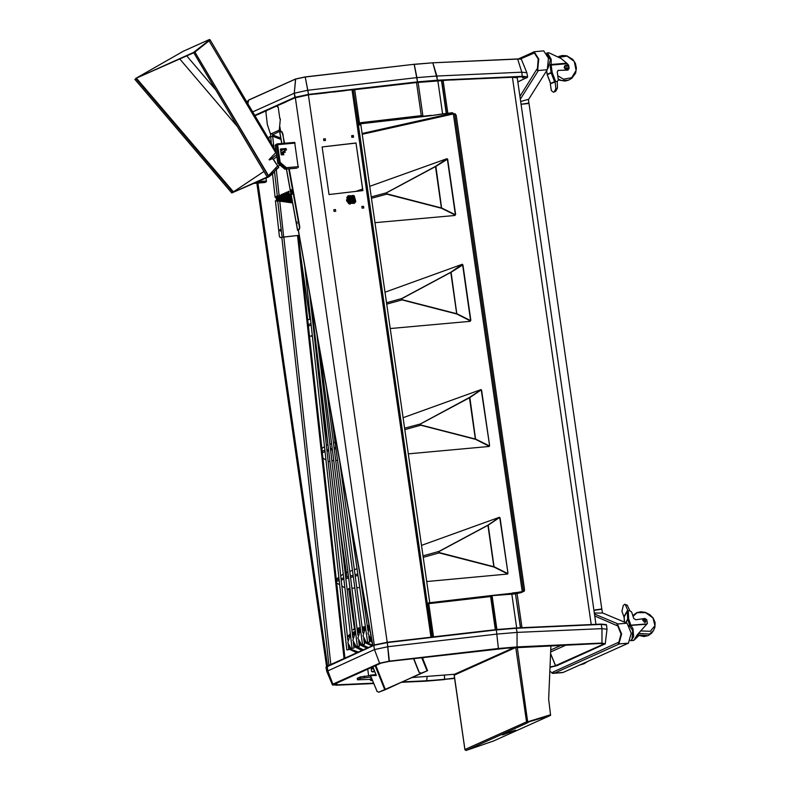 <?xml version="1.0" encoding="UTF-8"?>
<svg xmlns="http://www.w3.org/2000/svg" width="790" height="790" viewBox="0 0 790 790"><rect width="100%" height="100%" fill="white"/><g stroke="black" fill="none" stroke-linecap="round" stroke-linejoin="round"><path stroke-width="1.19" d="M371.577 678.284L370.767 678.6M454.526 674.295L412.508 677.504M370.174 679.41L357.465 679.775L360.418 678.353L360.21 676.912L370.777 675.559M357.465 679.775L357.258 678.324L360.21 676.912M561.335 645.262L550.788 649.992M371.063 677L360.418 678.353M265.015 111.272L258.132 114.441L264.986 111.291M522.575 77.855L523.819 77.568L522.575 77.855M511.9 77.242L522.22 76.828L527.078 77.371L517.806 81.893M496.999 77.914L506.657 77.479M482.088 78.585L491.755 78.151M467.186 79.257L476.844 78.822M452.285 79.928L461.943 79.494M351.491 89.922L417.476 82.318L447.041 80.165M333.627 91.986L345.141 90.653M315.279 94.119L327.277 92.726M295.361 97.644L297.879 96.874M279.028 104.981L285.891 101.9M279.048 104.971L285.901 101.969M295.332 97.733L308.386 94.919M554.432 673.139L619.548 643.899L628.435 643.149L631.24 633.175L627.043 623.211L617.434 624.021L621.631 633.985L618.827 643.959L628.435 643.149L563.31 672.389L554.432 673.139L553.059 671.964L618.145 642.468L618.442 643.771L621.058 634.034L617.089 624.278L617.069 625.631L594.781 616.022M618.442 643.771L621.513 633.995L617.089 624.278M552.872 673.179L553.543 672.833M549.889 671.224L552.644 673.208L553.059 671.964M617.079 624.811L616.97 625.344M594.347 613.01L602.75 613.02L627.033 623.221M618.185 642.714L618.363 643.228M593.962 610.334L601.862 609.228L602.405 613.02M601.842 609.228L595.443 609.811M562.658 672.576L553.049 673.386L562.658 672.576M551.963 673.139L553.049 673.386M601.802 608.922L595.482 610.117M528.382 99.293L528.935 103.144L521.035 104.25L528.994 103.52L601.812 608.853M582.813 663.63L586.634 661.921M624.149 617.148L621.908 611.213L623.28 605.476L624.791 604.231L625.463 604.952L627.941 610.877M624.791 604.231L627.27 605.219L625.463 604.952M629.798 610.69L627.27 605.219M647.77 635.614L637.273 634.874M640.493 630.874L650.239 631.269L654.93 625.749L653.024 618.027L645.627 612.615L637.086 612.685L633.076 616.299M630.41 640.611L632.039 639.377L632.701 630.588L629.156 625.354M642.665 620.081L644.709 622.55L645.795 621.868M647.435 623.369L646.733 619.686L644.828 618.471L635.822 619.745L633.827 618.531L631.595 611.914L629.679 610.69L628.248 610.818L628.692 618.777L630.845 625.216L647 623.853L637.086 634.943L633.748 640.433L638.814 635.624M647.227 623.735L637.451 634.646L634.459 639.574L638.705 635.585M647.425 623.389L647 623.853M625.67 622.648L627.685 619.103L627.25 611.312L624.169 616.743L624.475 622.145M627.25 611.312L628.248 610.818M554.294 91.887L555.864 88.668L555.113 81.647L557.226 81.459L557.463 88.046L555.646 91.354L553.533 92.193M553.514 92.203L551.292 90.514L550.373 83.809L555.044 81.686M555.646 91.354L554.886 91.67M557.78 75.781L563.448 79.178L571.683 77.746L576.147 70.389L574.231 61.423L567.052 56.09L559.271 57.236M548.003 68.315L550.472 59.803L546.65 53.058M567.023 68.167L566.707 65.797L567.023 68.167M567.496 65.096L565.61 65.343L564.988 67.229L566.232 68.878L568.119 68.631L568.741 66.745L567.496 65.096M564.988 67.229L564.198 67.545L564.82 65.659L565.61 65.343M564.198 67.545L565.442 69.194L568.119 68.631M565.442 69.194L566.232 68.878M567.842 70.093L569.077 68.394L568.662 65.323L567.309 63.694L551.153 65.047L552.22 72.621L555.656 81.587L557.473 81.38L558.323 79.77L557.256 71.979L558.115 70.369L567.842 70.093M568.099 70.053L557.987 70.428M546.858 53.039L548.803 52.782L561.206 58.539L567.309 63.694M550.63 83.385L554.58 81.775L551.223 73.006L547.263 74.606L550.64 83.454M554.896 81.735L550.818 83.385M555.084 81.656L554.58 81.775M519.899 96.39L536.894 69.145L537.723 70.28L538.681 58.934L533.892 51.943M537.259 70.32L538.227 58.974L533.665 51.943L533.378 53.394L520.373 58.974M536.884 69.49L537.151 69.964M537.546 70.29L538.829 59.033L534.159 51.696L533.526 51.962M520.304 99.204L538.415 70.508L547.292 69.757L528.717 99.204L520.64 101.525M533.27 52.663L533.24 53.197M528.974 103.53L522.565 104.102L528.935 103.144M537.684 70.567L547.292 69.757L548.438 58.233L543.767 50.896L534.159 51.696M315.22 94.129L327.346 92.716M333.578 91.996L345.2 90.653M351.432 89.932L353.278 89.922L432.081 637.026M362.867 190.568L356.014 143.01L322.172 146.93L329.025 194.488L362.867 190.568M362.758 190.578L356.014 143.01M355.915 143.089L322.182 146.989M333.795 209.715L334.042 211.414L335.72 211.216L335.483 209.518L333.795 209.715M335.622 211.236L335.483 209.518M335.385 209.597L333.805 209.785M323.594 138.941L323.841 140.64L325.529 140.452L325.282 138.754L323.594 138.941M325.421 140.462L325.282 138.754M325.184 138.823L323.604 139.01M353.565 137.193L353.318 135.495L351.639 135.692L351.886 137.391L353.565 137.193M353.466 137.213L353.318 135.495M353.229 135.574L351.649 135.761M361.84 206.467L362.087 208.165L363.765 207.968L363.519 206.269L361.84 206.467M363.667 207.987L363.519 206.269M363.43 206.348L361.85 206.536M429.74 602.681L360.852 124.632M462.002 79.494L452.236 79.938M476.903 78.822L467.147 79.257M491.815 78.151L482.048 78.585M506.716 77.479L496.95 77.914M447.101 80.165L443.091 80.392L447.821 113.227M595.976 624.317L517.223 77.815L511.851 77.242M441.719 80.56L443.091 80.392M520.373 627.685L515.495 593.873L520.63 627.714L496.584 629.551M515.495 593.873L492.032 595.69L490.946 596.48M300.417 253.728L309.887 319.417M312.208 335.562L312.563 338.011M321.036 396.817L328.057 445.521M339.325 523.711L346.998 576.967M349.96 588.422L348.666 588.54L354.493 629.047M442.844 113.859L431.261 115.656L451.722 112.812L453.341 113.908L455.178 113.79L456.235 115.429L524.59 589.814L524.116 591.315L520.817 592.312L490.304 595.68L491.38 596.519L496.14 629.61M523.721 591.384L519.05 592.135M451.722 112.812L452.848 112.901L453.5 113.869M421.613 116.377L422.097 115.695L421.297 115.676L421.248 116.821L431.261 115.656M358.532 122.904L359.401 123.665L359.49 122.835L358.305 122.934L353.308 90.159M359.43 122.885L358.305 122.934L357.88 121.867M421.337 116.367L421.297 115.725M353.555 89.961L354.71 89.695L359.49 122.835L421.297 115.676L416.518 82.535L441.551 80.689M416.518 82.535L354.71 89.695M357.929 122.223L358.611 123.102M359.401 123.665L358.314 124.909L360.912 125.017M359.49 122.835L359.44 123.971L421.248 116.821M358.087 123.309L359.44 123.971M421.337 116.486L431.212 115.34M451.762 113.128L443.348 113.799M355.135 629.225L353.1 629.729L354.414 629.808M522.318 591.453L522.012 592.391L515.297 593.873M427.578 605.575L427.637 604.113L428.773 603.669L428.476 602.829L427.894 603.945M496.002 629.62L432.762 636.947M462.851 633.462L433.335 636.888M427.37 604.133L427.528 605.219M427.923 603.629L428.447 602.839M428.496 603.155L427.894 603.925M428.506 603.145L428.713 603.679M428.506 602.839L490.284 595.67L428.476 602.829M491.271 595.887L490.472 595.976M511.94 593.359L500.435 594.821M512.394 592.984L520.768 591.996M365.385 626.668L362.225 627.645M360.27 628.08L357.1 628.791M363.509 627.359L362.185 627.329M360.22 627.764L357.06 628.475M355.095 628.909L353.357 629.304M368.762 625.245L367.251 625.631M365.336 626.351L363.686 626.983M520.817 592.312L521.943 592.391M431.34 115.33L422.176 116.387M429.395 115.557L422.492 116.357M423.381 657.744L425.978 657.171M368.673 675.736L367.725 669.14M373.482 668.863L371.438 668.863L372.031 668.133L371.162 668.893L371.527 671.411L372.574 671.905L371.794 671.382L374.49 671.382M369.335 626.707L368.012 633.55L371.813 640.532M369.157 638.843L372.001 641.599M372.139 642.369L369.335 640.078M362.709 631.22L365.484 627.408L362.966 635.812L366.284 642.359L372.663 645.262M364.042 640.996L372.683 645.39M372.11 645.894L364.21 642.24M358.927 643.169L368.387 647.563M367.064 648.156L359.085 644.423M357.692 633.432L360.477 629.64L357.919 638.083L361.573 644.936L368.446 647.533M352.587 635.841L355.47 631.862L352.873 640.344L356.527 647.198L363.4 649.805M353.683 645.144L363.341 649.824M362.018 650.427L353.841 646.437M350.375 634.182L347.827 642.616L351.481 649.469L358.354 652.066M348.726 648.876L356.813 652.757M355.391 631.25L352.222 632.731M352.459 634.755L355.411 631.388M360.388 629.008L357.396 630.39M357.554 632.385L360.408 629.146M365.395 626.766L362.432 628.129M362.571 630.173L365.415 626.905M369.049 625.117L367.301 625.966M367.597 627.961L369.157 625.749M369.266 626.351L367.745 628.998M350.316 633.649L347.393 636.819M295.322 97.545L294.315 93.171L295.569 78.99L305.147 76.956L414.197 64.326L432.732 62.766M417.476 82.318L416.883 77.667L307.833 90.307L305.197 77.045L308.465 94.454L307.833 90.307L294.315 93.171L295.618 78.98M254.844 115.449L294.848 97.486L308.386 94.751L417.525 81.963L308.465 94.454L294.848 97.486L294.315 93.171L252.711 111.854M437.265 80.521L417.525 81.963L414.197 64.316L305.147 76.956L295.569 78.99L248.791 99.994L247.991 100.616L248.702 100.103L247.872 103.658L248.702 100.103L295.47 79.099L305.197 77.045L414.197 64.316L432.752 62.766L517.667 58.934M417.495 82.269L437.384 80.6L436.86 75.988L432.851 62.845L520.521 58.993L517.687 58.934L521.785 72.157L522.289 76.778L521.785 72.157L517.687 58.934L521.074 59.171M527.049 77.173L522.289 76.778L437.364 80.6M521.38 59.349L526.831 72.729L521.785 72.157L436.86 75.988L416.883 77.667L414.237 64.405L432.851 62.845L437.532 80.284L522.467 76.452L527.552 77.045M606.246 624.594L601.18 624.08L601.97 628.603L601.94 643.07L601.072 643.465L601.94 643.07L601.97 628.603L601.2 624.08L516.275 627.912L517.045 632.435L517.015 646.901L516.127 647.296L601.072 643.465L603.471 644.294L602.859 643.465L603.293 644.196L603.688 643.583L601.052 643.465L498.391 648.59L389.075 661.447L379.812 663.254L334.368 684.11M373.542 683.182L336.767 684.841L336.975 682.945L336.678 684.979L333.844 684.446L381.096 663.136L389.075 661.447L516.937 647.04L601.862 643.208L604.706 644.186L603.293 644.196L555.459 665.684L550.63 653.695L555.637 665.773L550.067 666.997M327.277 666.039L327.722 670.621L332.866 684.16L334.328 684.14M387.307 642.428L373.996 645.045L326.221 666.711L327.218 666.049L327.722 670.621L332.866 684.16L332.56 685.068L373.68 683.528L335.888 685.236L336.678 684.979L333.034 684.259L334.279 684.15L336.678 684.979L373.591 683.311M387.317 642.221L389.351 661.102L498.401 648.462L517.015 646.901L517.045 632.435L516.275 627.912L496.367 629.581L498.391 648.59L496.367 629.581L387.317 642.221L389.085 661.447L517.015 646.901L601.94 643.07L605.328 643.811M556.97 665.624L603.471 644.294L556.871 665.674L550.057 667.135M402.466 682.007L426.62 680.921L454.625 678.432L425.81 681.178L401.913 682.254L444.365 679.627L425.79 681.178L426.699 680.783L427.074 676.832L426.699 680.783L402.801 681.859M389.351 661.102L379.635 663.156L332.866 684.16L379.635 663.156L374.5 649.617L379.635 663.156L389.351 661.102M556.92 665.654L550.057 667.313L556.92 665.654L605.259 643.899L607.016 629.186L601.97 628.603L517.045 632.435L497.068 634.113L388.018 646.753L374.5 649.617L326.724 671.441L325.974 667.293L373.759 645.45L374.5 649.617L373.788 645.312L387.446 642.556L496.495 629.916L516.532 628.228L601.457 624.406L606.562 624.989L601.407 624.278L516.482 628.109L496.466 629.788L387.416 642.428L373.927 645.104L326.003 667.125M327.218 666.049L373.996 645.045L387.347 642.26L496.397 629.62L516.344 627.951L601.269 624.12L606.493 624.841M454.586 678.126L444.642 679.272L444.405 675.43L444.622 679.41L454.596 678.255M370.431 675.618L376.988 691.211L378.736 692.267L427.518 670.759L420.981 673.297L419.233 672.241L421.179 673.208M375.793 665.516L385.441 689.631L420.981 673.297M385.441 689.631L378.933 692.178M370.451 675.124L375.388 674.7L376.129 675.499L369.266 675.618M372.89 666.819L376.366 675.48L372.692 666.908M370.678 676.033L376.988 691.211M378.736 692.267L376.791 691.299M413.545 658.613L419.036 672.33M413.763 658.583L419.233 672.241M281.655 149.122L280.559 149.626L284.203 149.32L286.079 148.481L280.42 149.014L281.27 154.87L283.926 154.702L283.027 152.569L285.328 152.322L284.568 150.209L286.513 149.991L286.079 148.481M296.971 168.171L284.904 169.179L296.882 168.171M277.231 143.899L294.66 142.427L298.235 167.599M284.262 168.912L286.365 167.687L298.442 166.67M278.031 163.52L284.904 169.179L277.823 163.076L279.087 162.513L276.53 144.748L275.266 145.321L277.754 163.125L278.12 163.619L280.124 162.306L286.365 167.687L286.168 168.616L285.615 168.428L279.087 162.513L280.124 162.306L277.567 144.55L276.925 143.958L275.276 145.4M281.556 154.001L283.205 153.171M280.588 150.13L281.981 149.498M271.957 158.326L269.094 159.6L269.39 160.014L272.244 158.731L273.231 159.373L278.751 167.697L273.429 159.284L271.957 158.326L276.549 154.712M276.174 152.144L269.094 159.6M271.819 173.839L272.412 173.316L272.106 174.244L271.819 173.839L268.452 176.476L231.796 192.938L134.883 79.356L136.453 78.645M231.796 192.938L268.748 176.881L195.061 52.338L193.866 52.871L267.158 176.891M272.106 174.244L268.748 176.881M272.412 173.316L278.376 167.342M272.698 173.721L276.451 168.902M277.053 168.389L278.673 167.747M277.339 168.793L276.747 169.307M136.008 78.733L134.883 79.356M267.119 177L268.798 176.2L195.061 52.338M209.617 40.409L209.054 40.912L275.591 152.579M209.962 39.836L194.35 52.535M276.075 151.443L210.18 39.885M195.416 52.051L135.811 78.398L183.27 51.222L208.6 39.855L209.755 39.5L209.024 40.26L193.589 52.446L193.846 52.881L209.281 40.685L209.755 39.5M268.501 175.706L277.744 165.663M204.6 44.378L209.054 40.912M231.806 192.928L263.88 171.519M193.589 52.446L135.811 78.398M283.225 154.761L282.771 153.625L282.613 154.81M282.307 154.84L282.455 153.556M282.86 153.507L283.413 154.751M254.242 183.399L266.358 181.917L255.496 182.826M266.131 178.056L266.358 181.917M281.546 131.486L282.228 132.078L281.181 131.495L279.729 132.513L281.724 143.513M280.075 229.446L280.262 231.095L280.075 229.446M297.139 223.531L296.951 221.881L297.139 223.531M283.472 237.069L280.539 237.602M279.759 201.253L283.679 237.02L280.154 237.632M278.248 199.248L277.715 199.386M274.505 171.746L277.448 197.49M268.817 139.099L269.38 136.779L272.748 136.226L273.034 135.041L271.582 133.599L278.791 130.37L280.529 131.891M289.249 168.823L299.854 227.145L299.519 229.11L298.274 230.285M299.519 229.11L297.623 230.127L298.304 230.413M282.228 132.078L284.598 143.267M299.064 229.149L299.854 227.145M282.909 134.004L284.143 143.306M288.785 168.863L299.4 227.184M282.455 134.043L282.751 133.441M281.773 132.118L282.297 133.48M291.283 193.283L291.925 192.997L291.648 191.111L290.661 191.555M280.213 129.511L279.245 130.32L280.509 131.91M279.245 130.32L280.361 118.777M277.023 105.909L278.139 107.035L279.907 118.816M270.871 133.905L271.414 133.836L270.229 133.174L267.316 124.474L265.894 112.377L266.309 110.659L276.836 105.929L277.685 107.085M270.96 133.885L271.582 133.599M272.55 136.236L272.896 134.991M280.124 237.642L279.334 236.2L275.443 200.64M275.068 197.293L272.51 173.909M277.329 197.54L276.47 197.974M283.59 237.059L299.183 235.341L283.798 237.01M279.581 198.902L279.522 198.359M296.813 223.145L296.813 222.158L296.813 223.145M291.145 189.827L292.122 194.38L291.115 194.834L290.137 190.281L291.451 189.719L291.362 190.578M292.122 194.38L291.559 190.489M276.826 196.256L277.813 200.808L276.806 201.262L275.819 196.71L277.132 196.147L277.043 197.006M276.875 199.623L277.25 196.917M277.813 200.808L292.537 202.941M279.996 230.71L279.986 229.712L279.996 230.71M507.427 573.352L494.244 566.795L439.309 552.644L439.033 551.529L488.25 525.192L499.063 517.875L500.05 517.894L508.019 573.214L499.744 517.855M507.032 573.204L507.713 573.185M506.795 573.283L494.007 566.874L488.25 525.192M488.062 525.231L499.063 517.875M494.007 566.874L439.24 552.704L438.954 551.44L438.519 552.21L439.201 552.694M493.829 566.845L487.914 525.261M507.249 573.264L507.703 574.073L507.486 573.382M422.996 555.864L438.954 551.44L487.914 525.153L499.527 517.223L421.485 545.386M357.031 568.711L354.374 569.679M352.449 570.37L349.802 571.328M347.876 572.029L346.909 572.375M346.316 572.256L345.121 572.691M343.255 574.034L340.707 575.89M338.841 577.243L336.204 579.149M351.955 588.244L354.838 587.987M356.833 587.809L359.746 587.543M361.741 587.365L362.274 587.316M426.699 581.529L507.703 574.073M423.203 557.296L439.161 552.862L493.947 566.993L507.417 573.738M336.639 583.069L339.67 584.837M341.823 586.091L344.894 587.879M347.067 589.133L348.775 589.291M291.895 192.79L290.819 191.664L291.698 191.407M488.99 445.708L475.827 439.161L420.902 425L420.626 423.875L469.833 397.548L480.636 390.24L481.624 390.25L489.593 445.58L481.317 390.211M488.605 445.57L489.287 445.54M488.368 445.649L475.58 439.23L469.833 397.548M469.645 397.587L480.636 390.24M475.58 439.23L420.823 425.06L420.586 423.914M475.412 439.201L469.497 397.627M480.873 389.816L469.497 397.508L420.547 423.786L420.112 424.566L420.784 425.05M488.822 445.629L489.277 446.439L489.059 445.748M481.09 389.589L403.088 417.713M335.098 442.311L333.499 442.884M331.563 443.585L329.914 444.187M327.919 444.563L326.349 445.224M324.483 446.577L321.836 448.503M404.599 428.21L420.596 423.894M331.879 460.748L333.726 460.58M335.72 460.402L337.528 460.234M408.302 453.885L489.277 446.439M404.806 429.642L420.754 425.218L475.531 439.359L488.99 446.103M322.903 458.21L325.964 459.987M328.117 461.242L329.963 461.666M470.277 320.434L457.104 313.877L402.169 299.726L401.893 298.61L451.11 272.274L462.624 265.094M469.892 320.286L470.573 320.256L462.604 264.936M469.645 320.365L456.857 313.956L451.11 272.274M450.922 272.313L461.923 264.956M456.857 313.956L402.09 299.785L401.814 298.521L401.379 299.291L402.051 299.775M456.689 313.926L450.774 272.343M470.109 320.345L470.475 320.957M386.527 302.758L401.814 298.521L450.774 272.234L462.377 264.304L385.007 292.221M313.008 318.281L312.435 318.488M310.5 319.19L309.877 319.377M309.838 319.091L307.705 319.96M312.257 335.859L311.527 335.622L312.297 335.553M314.292 335.375L315.022 335.306M390.24 328.551L470.169 321.362L470.336 320.464M386.735 304.19L402.021 299.943L456.808 314.074L470.277 320.819M309.463 335.947L312.317 336.303M455.03 214.584L441.847 208.027L386.912 193.876L386.636 192.75L435.853 166.423L447.367 159.244M454.635 214.436L455.317 214.406L447.347 159.086M454.398 214.515L441.61 208.106L435.853 166.423M435.665 166.453L446.666 159.106M441.61 208.106L386.843 193.935L386.596 192.79M441.432 208.076L435.517 166.493M446.982 158.839L435.517 166.384L386.567 192.661L386.122 193.441L386.804 193.925M374.983 222.691L454.922 215.512L455.089 214.613L455.218 215.097M446.913 158.681L369.75 186.371M362.531 188.988L355.944 191.368M371.27 196.908L386.616 192.77M371.478 198.339L386.764 194.093L441.551 208.224L455.02 214.969M550.966 645.726L548.704 699.14L550.571 714.792L527.167 721.932M515.771 647.316L517.055 647.257M550.571 714.792L528.056 722.05L526.505 721.882L527.927 722.672L526.999 721.922M517.282 647.247L527.769 722.149M550.62 715.335L527.937 722.129L550.62 715.335L493.454 741.01L465.962 750.5L465.024 749.848M454.26 675.252L454.744 674.156L514.349 647.385M515.633 730.237L506.943 733.061L515.584 730.108M510.38 732.182L502.845 734.769L510.38 732.182M502.479 734.888L511.16 731.708L502.391 734.651M528.105 722.593L466.031 750.461M352.35 197.451L350.148 197.717L349.595 198.458L352.893 201.006L353.446 200.275L352.35 197.451M352.893 201.006L353.456 200.265L350.148 197.707M349.358 198.349L353.051 201.203L353.673 200.374L349.98 197.52L349.358 198.349M349.98 197.52L349.348 198.369L350.562 201.519L353.051 201.203M352.715 196.582L349.457 196.977L348.637 198.063L350.237 202.22L353.486 201.835L354.315 200.729L352.715 196.582M349.447 196.977L348.617 198.083L353.495 201.825M353.93 202.438L354.947 201.094L348.933 196.424L347.916 197.776L349.911 202.921L353.94 202.438L354.967 201.075L352.972 195.93L348.943 196.414M353.209 195.337L347.254 197.51L349.595 203.573L355.559 201.401L353.209 195.337M346.958 197.421L348.509 203.287L354.503 203.247L355.776 201.549L354.226 195.683L348.242 195.722L346.958 197.421M354.167 200.611L353.525 201.312L354.167 200.611M348.736 198.409L349.17 197.579M346.652 200.897L349.121 203.869M346.445 199.88L350.089 204.255M367.725 642.31L369.631 642.092L367.725 642.31M283.166 195.722L283.166 197.569L284.015 197.658M285.605 196.838L284.696 196.039M283.008 196.789L283.827 197.619M284.706 196.7L284.637 196.058M282.524 198.25L281.99 196.789L283.255 193.57L283.284 196.206L284.331 197.569M281.99 196.789L282.85 198.409L292.004 200.018M282.089 196.848L283.166 193.876L283.284 196.206M283.738 195.841L283.887 195.337M284.41 197.609L287.59 198.537M284.281 197.757L283.146 196.374M291.885 199.327L287.461 198.695M291.846 199.139L288.893 198.715M362.58 644.502L364.486 644.294L362.58 644.502M357.416 646.487L359.322 646.289L357.416 646.487M352.133 648.284L354.038 648.096L352.133 648.284M346.899 649.844L348.805 649.657L346.899 649.844M281.477 196.473L281.477 198.32L282.336 198.418M281.319 197.549L282.228 198.359M283.018 197.451L282.948 196.819M280.845 199.011L280.302 197.549L281.566 194.33L281.605 196.967L282.652 198.33M280.302 197.549L280.885 199.041L284.341 200.097L292.182 200.996M280.401 197.609L281.477 194.636L281.605 196.967M282.05 196.601L282.208 196.088M282.721 198.359L285.901 199.297M282.593 198.517L281.467 197.135M292.063 200.354L285.773 199.445M292.033 200.166L287.204 199.475M278.11 197.994L278.11 199.84L278.959 199.929M280.539 199.11L279.64 198.31M278.06 199.811L278.86 199.87M279.64 198.971L279.581 198.33M277.468 200.532L276.935 199.06L278.199 195.841L278.228 198.478L279.275 199.84M276.935 199.06L278.1 196.147L278.228 198.478M277.023 199.119L277.784 200.68M278.682 198.112L278.831 197.609M279.354 199.88L282.524 200.818M279.216 200.028L278.09 198.645M292.438 202.408L282.405 200.966M292.409 202.22L283.837 200.986M279.798 197.233L279.798 199.08L280.647 199.169M281.329 198.211L281.27 197.579M279.156 199.771L278.613 198.31L279.877 195.081L279.917 197.727L280.964 199.08M278.613 198.31L279.206 199.801L282.652 200.848L292.359 201.964M278.712 198.369L279.788 195.397L279.917 197.727M280.371 197.352L280.519 196.848M281.043 199.119L284.212 200.058M280.904 199.278L279.779 197.885M292.251 201.381L284.084 200.206M292.221 201.193L285.526 200.226M284.854 194.962L284.854 196.809L285.704 196.898M287.293 196.088L286.385 195.278M286.385 195.94L286.326 195.308M284.212 197.5L283.679 196.039L284.943 192.809L284.973 195.456L286.019 196.809M283.679 196.039L284.528 197.648L291.826 199.05M283.768 196.098L284.854 193.115L284.973 195.456M285.427 195.081L285.575 194.577M286.099 196.848L289.268 197.786M285.97 197.006L284.834 195.614M291.698 198.3L289.15 197.935M285.901 196.74L285.358 195.278L285.95 196.769L290.582 197.954M286.543 194.202L286.543 196.048L287.392 196.137M288.172 195.258L288.074 194.518M288.074 195.179L288.014 194.547M285.358 195.278L286.622 192.059L286.661 194.696L287.708 196.058M285.457 195.337L286.533 192.365L286.661 194.696M287.116 194.33L287.264 193.817M287.787 196.088L290.957 197.026M287.649 196.246L286.523 194.863M291.51 197.273L290.829 197.174M290.453 194.666L289.881 194.33M288.231 193.451L288.222 195.298L289.081 195.387M288.182 195.258L288.972 195.328M287.59 195.979L287.047 194.518L288.31 191.299L288.35 193.935L289.476 195.328L291.243 195.841M287.047 194.518L287.639 196.019L291.48 197.105M287.145 194.577L288.222 191.605L288.35 193.935M289.782 194.705L288.952 193.066M289.476 195.328L291.283 196.058M289.338 195.486L288.212 194.103M364.378 676.092L364.585 677.543M357.515 678.116L357.722 679.558M344.035 658.495L297.524 235.529M279.917 131.17L272.609 134.883L272.678 135.574M283.837 237.03L330.842 664.42M328.916 665.259L281.852 237.306M270.763 136.463L270.457 133.638M257.955 183.092L327.534 665.911M618.145 623.962L594.495 614.028M580.897 664.745L580.087 664.854M623.833 616.901L627.388 610.64M632.83 615.588L636.77 612.635L640.967 611.786L645.519 612.497L649.834 614.709L653.133 618.027L655.117 622.53L654.95 627.221L653.577 630.489L649.449 634.064L638.448 633.373M643.949 619.399L645.835 621.799L644.778 622.421L642.705 620.022L643.761 619.399M630.489 625.838L631.052 625.542L632.988 628.702L633.689 636.493L631.25 640.641L630.618 640.601M646.625 624.228L630.045 625.522M629.768 625.404L627.754 619.439L625.887 622.737M628.731 618.945L627.754 619.439L628.692 618.777M554.945 81.963L550.373 83.809M555.864 88.668L557.463 88.046M558.234 79.069L561.749 80.59L568.474 80.165L571.723 78.299L575.584 73.194L576.443 68.138L575.436 63.437L572.869 59.398L566.795 55.754L562.49 55.468L558.629 56.485M547.48 52.891L551.193 59.378L551.163 64.513L566.736 63.21M546.68 70.725L547.164 74.211L551.124 72.611L550.156 65.59M552.22 72.621L551.223 73.006L552.17 72.423M550.265 65.195L551.153 65.047L550.423 64.395M430.925 637.165L352.063 89.902M308.376 94.958L387.238 642.231M279.877 126.835L280.756 131.733M298.353 229.9L372.85 645.529M374.243 644.936L295.391 97.713M515.386 593.873L522.012 592.391M517.035 593.497L521.953 627.655M512.374 77.272L591.236 624.525M496.91 629.502L492.032 595.69M516.7 627.843L511.831 594.031M496.15 629.6L491.281 595.877M364.654 626.618L362.166 627.171M360.201 627.606L357.041 628.317M355.075 628.751L354.483 628.889M522.15 591.443L453.341 113.908L362.245 134.251M351.767 136.591L353.328 136.245M454.694 113.76L523.513 591.285M452.887 113.217L362.136 133.48M352.251 135.692L351.659 135.821M422.097 115.695L422.186 116.377M357.149 629.215L360.319 628.494L357.149 629.196M432.377 636.997L427.637 604.113M495.36 629.66L490.58 596.509L428.773 603.669L433.552 636.809M422.936 116.199L418.068 82.377M442.637 113.888L437.858 80.728M446.261 113.424L441.531 80.56M421.445 657.695L423.144 657.754M370.263 678.926L371.665 678.511M370.125 679.074L370.273 680.141L372.07 679.519M372.199 679.844L371.349 680.536M367.785 669.377L368.278 673.011M372.031 668.133L373.137 668.014M374.628 671.737L372.574 671.905M371.162 668.893L371.527 671.411M373.285 668.37L372.031 668.488L373.334 668.488M351.283 649.281L348.281 644.887M356.329 647.02L353.416 642.872M361.376 644.759L358.66 641.085M366.422 642.487L363.756 638.942M371.468 640.226L368.871 636.809M357.149 652.609L348.647 648.185M348.607 647.83L357.495 652.451M350.335 633.866L347.481 637.55M347.442 637.254L350.316 633.728M254.765 115.32L294.779 97.358L308.465 94.454L417.515 81.824L437.551 80.136L522.476 76.304L527.582 76.877L526.831 72.729M254.963 115.666L295.035 97.674L308.465 94.83L417.515 82.19L437.453 80.511L522.388 76.679L527.335 77.46L526.397 78.062M248.228 100.36L248.741 100.024M295.519 79.02L248.84 99.984M326.724 671.441L332.472 684.999M325.974 667.293L326.171 666.819M566.114 645.045L550.699 651.967M421.801 657.744L427.074 670.908M375.181 665.792L384.829 689.877M280.588 149.616L284.212 149.31L285.062 150.149L284.203 149.32M284.884 150.801L283.018 151.641L284.746 150.821M283.018 151.641L283.867 152.48L282.879 151.66M282.741 153.566L283.699 153.132M295.035 143.079L276.53 144.748L277.191 143.889L294.66 142.427M284.785 169.179L296.931 168.181M277.843 163.165L275.197 145.37L275.878 144.471M280.766 151.404L283.334 149.389M278.416 166.246L279.798 165.15M273.429 159.284L276.816 156.618M281.043 153.3L283.146 151.65M267.247 177.009L193.935 52.999M186.855 56.021L215.315 89.359M237.079 126.173L179.873 59.151M136.176 78.941L232.991 192.395M136.69 78.546L233.514 192M209.024 40.26L209.281 40.685M193.836 52.249L194.093 52.683M257.994 181.71L266.556 180.989M277.695 200.858L282.149 237.247M270.644 136.492L271.404 143.474M297.623 230.127L291.194 194.794M290.355 190.183L286.513 169.05M281.872 143.494L279.848 132.355M272.629 136.236L273.883 147.661M276.303 169.791L279.196 196.137M280.746 138.082L273.034 135.041M272.748 136.226L280.993 139.475M357.791 573.975L355.056 574.725M353.11 575.268L350.404 576.019M348.449 576.562L345.665 577.332M343.709 577.875L341.004 578.626M339.048 579.169L336.293 579.939M357.998 575.396L355.253 576.157M353.308 576.7L350.582 577.451M348.627 577.994L345.832 578.774M343.887 579.317L341.162 580.067M339.206 580.611L336.451 581.381M335.77 447.308L334.111 447.762M332.165 448.305L330.457 448.779M328.502 449.322L326.853 449.777M324.897 450.32L322.123 451.09M335.967 448.73L334.298 449.194M332.343 449.737L330.625 450.211M328.679 450.754L327.011 451.218M325.055 451.762L322.281 452.532M313.561 323.021L312.949 323.189M310.993 323.732L308.199 324.502M313.739 324.453L313.107 324.621M311.151 325.164L308.357 325.944M454.24 675.144L464.964 749.522L526.505 721.882L515.781 647.504L454.24 675.144M348.173 195.772L346.84 197.53L348.39 203.395L354.434 203.306M283.353 193.856L284.301 194.133M281.665 194.617L282.613 194.893M278.287 196.127L279.235 196.404M279.976 195.367L280.924 195.653M285.032 193.096L285.98 193.372M286.721 192.345L287.669 192.622M288.409 191.585L288.972 191.753M298.403 235.43L344.894 658.11M326.527 666.424L256.888 183.181M587.661 661.457L584.254 663.738L580.077 664.864M637.224 634.943L643.88 636.523L648.086 635.674L651.513 633.284L653.577 630.479M645.835 621.809L645.124 619.686L643.83 619.35L642.625 620.15M633.748 640.433L631.25 640.641M624.426 622.125L624.13 616.881M555.113 81.647L550.551 83.493M568.247 80.254L564.919 81.074L558.342 80.007M550.561 83.424L547.194 74.635L546.621 70.823M518.299 58.914L533.211 52.219M432.11 637.026L353.278 89.922M280.094 128.839L280.628 131.821M298.225 229.989L372.722 645.618M427.933 603.066L427.301 603.6M441.788 80.59L446.518 113.395M370.273 680.141L372.485 680.545M247.369 102.809L247.991 100.616M517.815 81.943L527.483 77.242M295.223 97.703L276.994 105.89M266.181 110.748L255.022 115.765M517.687 58.934L432.752 62.766M607.016 629.186L606.562 624.989M422.423 657.764L427.607 670.71M370.392 675.124L375.388 674.7M265.045 182.5L254.212 183.408M291.066 194.824L297.514 230.285M286.375 169.06L290.226 190.242M277.646 199.198L278.139 198.981M279.334 198.448L279.828 198.221M281.023 197.688L281.507 197.47M282.711 196.927L283.195 196.71M284.4 196.167L284.884 195.95M286.079 195.416L286.572 195.199M287.767 194.656L288.261 194.439M288.992 194.103L289.456 193.896M291.135 193.145L291.777 192.859M276.332 198.033L277.428 197.54M277.567 197.48L278.129 197.233M278.268 197.164L279.117 196.789M279.245 196.73L279.818 196.473M279.946 196.414L280.796 196.029M280.934 195.969L281.497 195.713M281.635 195.653L282.484 195.268M282.623 195.209L283.185 194.952M283.324 194.893L284.173 194.518M284.311 194.458L284.874 194.202M285.012 194.143L285.862 193.757M286 193.698L286.563 193.441M286.691 193.382L287.55 192.997M287.678 192.938L288.251 192.681M288.38 192.622L288.913 192.385M290.651 191.605L291.115 191.397M462.91 264.966L470.88 320.296M447.654 159.116L455.623 214.446M464.895 749.69L454.161 675.213M348.242 195.722L346.83 197.53L348.38 203.395L354.503 203.247M359.529 572.029L367.982 630.647M368.812 636.394L369.631 642.092M349.21 514.418L367.646 642.369M284.37 193.896L283.255 193.57M339.7 461.39L362.936 632.879M363.706 638.518L364.486 644.294M331.415 415.165L362.501 644.561M326.477 387.613L357.9 635.091M358.611 640.66L359.322 646.289M319.555 348.983L357.337 646.536M316.909 334.2L352.814 637.727M353.357 642.379L354.038 648.096M310.974 301.089L352.044 648.323M309.818 294.67L347.758 640.098M348.222 644.364L348.805 649.657M304.614 265.628L346.82 649.874M282.692 194.656L281.566 194.33M279.314 196.167L278.199 195.841M281.003 195.416L279.877 195.081M286.059 193.145L284.943 192.809M287.748 192.385L286.622 192.059M289.041 191.506L288.31 191.299"/></g></svg>
